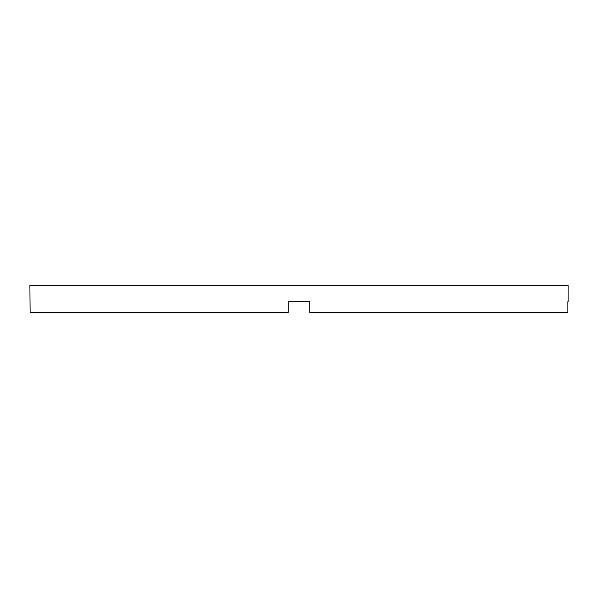 <?xml version="1.0" encoding="UTF-8"?>
<svg xmlns="http://www.w3.org/2000/svg" width="598" height="598" viewBox="0 0 598 598"><rect width="100%" height="100%" fill="white"/><g stroke="black" fill="none" stroke-linecap="round" stroke-linejoin="round"><path stroke-width="0.9" d="M288.236 301.691L309.764 301.691L288.236 301.691L288.236 312.455L30.117 312.455L29.9 285.545L568.1 285.545L568.1 301.691M309.764 301.691L309.764 312.455L567.883 312.455L567.883 301.691"/></g></svg>
